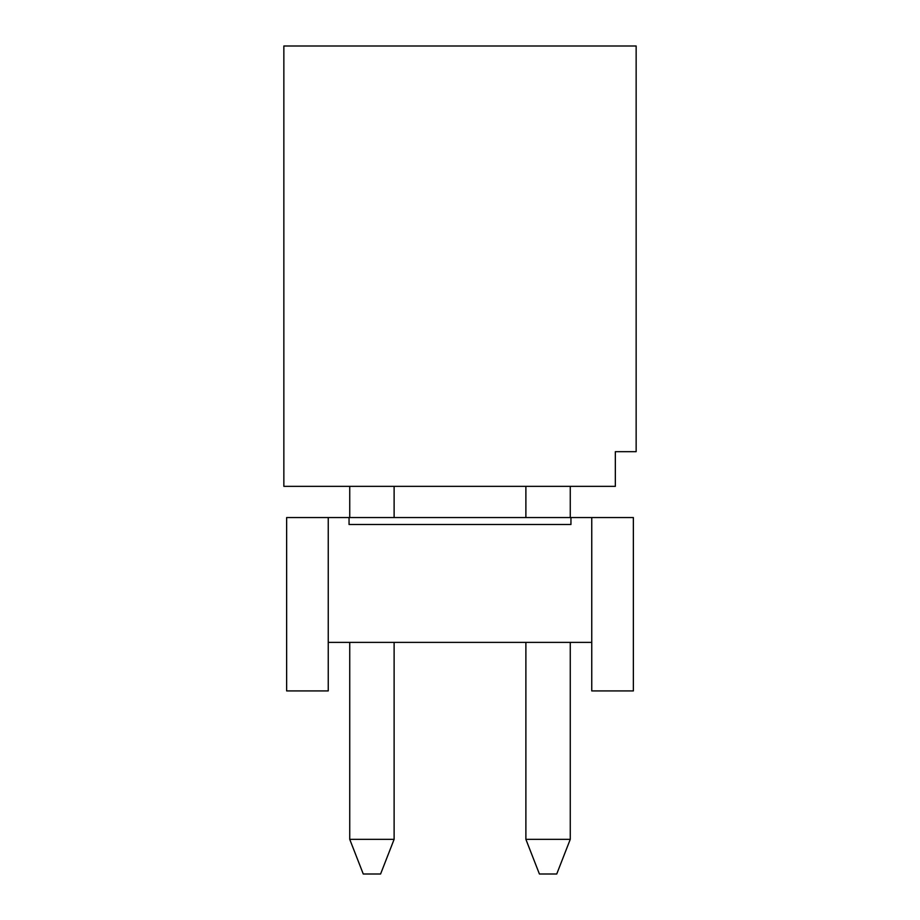 <?xml version="1.0" encoding="UTF-8"?>
<svg xmlns="http://www.w3.org/2000/svg" width="920" height="920" viewBox="0 0 920 920"><rect width="100%" height="100%" fill="white"/><g stroke="black" fill="none" stroke-linecap="round" stroke-linejoin="round"><path stroke-width="1.38" d="M283.854 486.346L615.342 486.346L615.342 451.674L636.145 451.674L636.145 46L283.854 46L283.854 486.346M570.262 517.558L570.262 486.346M525.884 517.558L525.884 486.346M349.738 517.558L349.738 486.346M394.116 517.558L394.116 486.346M591.755 517.558L633.362 517.558L633.362 690.92L591.755 690.92L591.755 517.558L570.952 517.558L570.952 524.492L349.048 524.492L349.048 517.558L570.952 517.558M328.244 517.558L328.244 690.92L286.637 690.92L286.637 517.558L349.048 517.558M328.244 642.379L591.755 642.379M349.738 839.327L394.116 839.327L380.592 874L363.262 874L349.738 839.327L349.738 642.379M394.116 839.327L394.116 642.379M570.262 839.327L556.738 874L539.408 874L525.884 839.327L570.262 839.327L570.262 642.379M525.884 839.327L525.884 642.379"/></g></svg>
